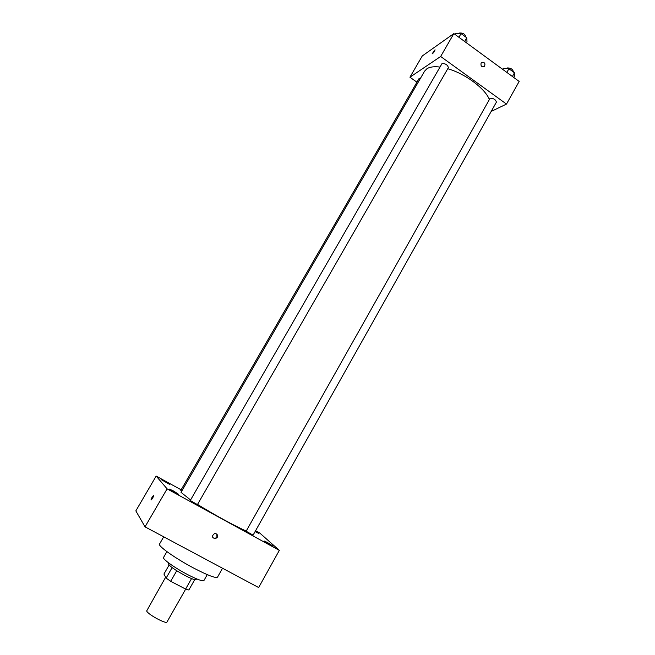 <?xml version="1.0" encoding="UTF-8"?>
<svg xmlns="http://www.w3.org/2000/svg" width="655" height="655" viewBox="0 0 655 655"><rect width="100%" height="100%" fill="white"/><g stroke="black" fill="none" stroke-linecap="round" stroke-linejoin="round"><path stroke-width="0.98" d="M165.641 577.211L146.671 610.959C147.588 614.284 166.37 624.461 167 621.98L185.676 589.107M191.563 578.578L185.602 589.074L188.853 589.991L194.748 579.618M185.602 589.074L170.709 581.296L166.124 578.103L163.93 574.05L169.096 565.044M176.735 570.751L170.709 581.296M172.126 567.615L166.124 578.103M196.525 578.84L196.156 579.495C195.223 580.174 191.383 578.783 184.628 575.311C174.418 569.662 168.998 565.781 168.376 563.652L168.753 562.997M207.258 574.64L203.934 580.526C202.616 581.484 197.049 579.446 187.24 574.394C174.631 567.811 162.153 558.854 163.537 557.479L166.902 551.625M222.536 568.253L217.517 577.153C215.757 578.414 207.848 575.401 193.782 568.122C175.597 558.568 157.601 545.828 159.517 544.068L163.701 536.822M255.556 530.746L259.847 533.105L279.333 550.364L258.651 587.551L145.025 526.841L135.831 510.892L156.16 476.079L181.132 489.809M255.057 531.631L258.913 533.498L255.352 531.107M164.823 481.302L161.13 479.575L169.776 484.463L164.823 481.302M173.272 490.857L169.391 489.064C168.924 489.334 178.578 494.795 178.578 494.263L173.272 490.857M267.436 542.504L264.145 540.989C263.703 541.235 273.07 546.63 273.061 546.114L267.436 542.504M279.333 550.364L167.099 488.851L145.025 526.841M217.223 537.362C217.959 534.832 217.042 533.571 214.488 533.579C211.532 536.093 211.843 537.804 215.438 538.713L217.223 537.362M212.859 537.804L215.167 538.41L216.952 537.059L216.805 534.144M167.099 488.851L156.16 476.079M153.679 495.442L153.712 495.581C152.82 498.136 151.919 499.552 151.002 499.839C151.714 497.628 152.607 496.162 153.679 495.442M151.068 500.011L151.01 499.847C151.657 497.759 152.541 496.285 153.655 495.417M190.261 500.518L197.442 504.604L448.388 67.645C447.627 64.87 445.506 63.494 442.035 63.527L190.261 500.518M246.133 531.221L253.092 535.135L496.4 102.155C495.688 99.576 493.6 98.258 490.128 98.209L246.133 531.221M420.42 78.379L418.938 78.739L180.796 490.39L181.73 491.127M439.906 67.047C434.093 66.327 429.745 66.908 426.855 68.8L424.596 71.158L181.026 492.347L190.58 499.97M197.548 504.416C213.456 514.339 236.938 527.144 246.108 530.935M447.758 68.742C465.001 73.548 484.995 88.409 489.31 99.38M491.184 111.432L506.495 104.079L440.659 56.477L409.932 77.208L416.94 82.186M440.659 56.477L453.866 33.585L519.169 81.441L506.495 104.079M481.065 63.167L481.49 62.634C484.61 62.029 485.592 63.314 484.438 66.499C481.769 67.293 480.647 66.188 481.065 63.167C480.647 66.188 481.769 67.301 484.438 66.499L484.438 66.499C485.592 63.314 484.61 62.029 481.49 62.634M453.866 33.585L422.27 55.953L409.932 77.208M432.243 53.816L435.076 49.886C434.167 52.032 433.201 53.309 432.194 53.71L435.035 49.788M466.352 42.739L466.99 41.617L466.761 37.785L461.063 33.593L455.643 33.299L454.996 34.42M466.761 37.785L464.641 41.486M461.063 33.593L458.926 37.294M459.229 33.495L459.605 33.004C463.134 32.848 465.23 34.232 465.91 37.13L465.901 37.147M513.741 77.462L514.363 76.357L514.462 72.811L508.919 68.742L503.343 68.267L502.712 69.381M514.462 72.811L512.398 76.479M508.919 68.742L506.855 72.41M506.675 68.554L507.191 67.94C510.703 67.874 512.783 69.184 513.414 71.886L513.348 71.993"/></g></svg>
